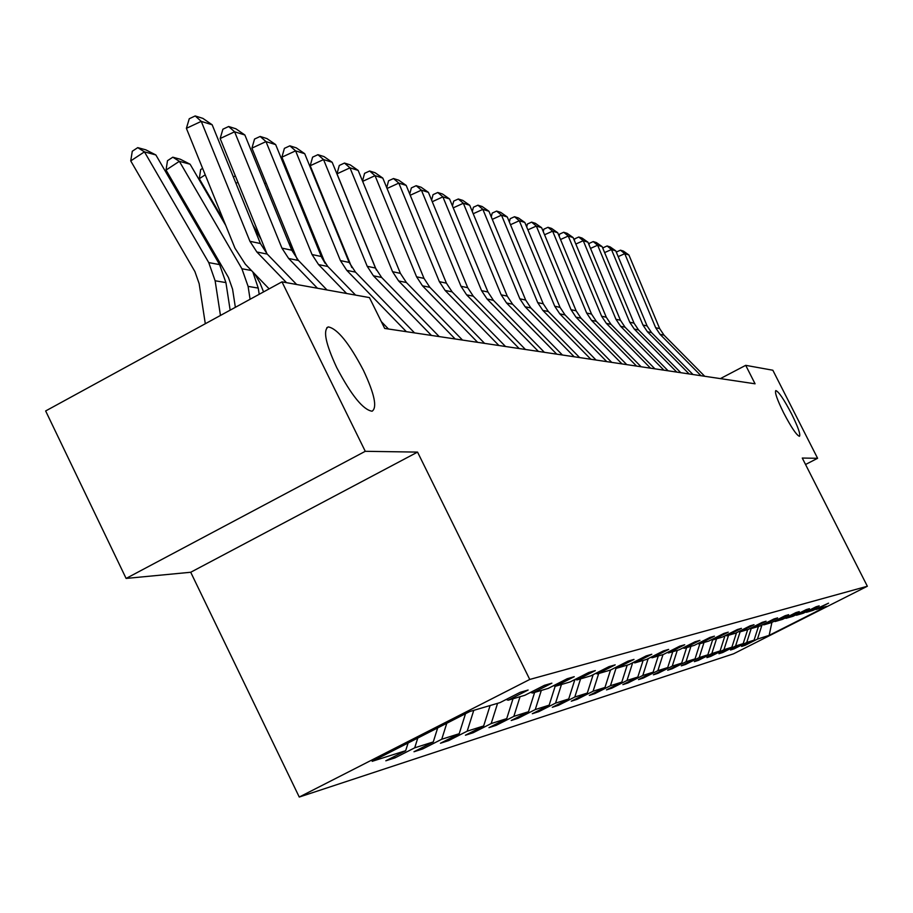 <?xml version="1.0" encoding="UTF-8"?>
<svg xmlns="http://www.w3.org/2000/svg" width="913" height="913" viewBox="0 0 913 913"><rect width="100%" height="100%" fill="white"/><g stroke="black" fill="none" stroke-linecap="round" stroke-linejoin="round"><path stroke-width="1.37" d="M783.719 413.018C777.168 399.723 774.544 392.248 775.822 390.57C778.721 391.631 783.959 399.38 791.537 413.817C798.065 427.033 800.712 434.531 799.468 436.3C796.615 435.33 791.366 427.569 783.719 413.018M336.749 367.654C325.633 343.733 322.814 330.164 328.281 326.911C337.411 328.646 349.143 343.14 363.454 370.37C374.524 393.994 377.4 407.609 372.082 411.215C363.146 409.857 351.368 395.34 336.749 367.654M299.259 797.049L733.538 653.822L867.35 586.249L529.745 679.455L299.259 797.049L190.714 572.257L417.549 452.106L365.268 451.307L126.108 578.431L190.714 572.257M126.108 578.431L45.65 410.953L281.969 281.855L365.268 451.307M805.551 464.5L817.603 458.292L772.843 370.233L745.704 365.337L720.368 378.621M761.967 625.017L757.459 639.077L745.099 645.331L744.837 644.818M771.896 622.426L769.157 635.368L757.459 639.077M758.463 626.444L754.07 640.15L741.618 646.438L745.099 645.331M754.07 640.15L746.731 642.49L734.12 648.858L733.858 648.321M747.679 629.628L743.193 643.608L730.514 650.01L734.12 648.858M743.193 643.608L735.558 646.027L722.708 652.521L722.434 651.973M736.517 632.72L731.884 647.191L718.953 653.731L722.708 652.521M731.884 647.191L723.929 649.714L710.839 656.333L710.554 655.762M724.945 635.802L720.106 650.935L706.924 657.6L710.839 656.333M720.106 650.935L711.82 653.56L698.468 660.316L698.16 659.711M712.699 639.591L707.837 654.826L694.382 661.628L698.468 660.316M707.837 654.826L699.198 657.565L685.56 664.459L685.252 663.831M699.883 643.711L695.033 658.889L681.315 665.828L685.56 664.459M695.033 658.889L686.017 661.742L672.105 668.784L671.774 668.133M686.622 647.614L681.669 663.123L667.665 670.21L672.105 668.784M681.669 663.123L672.253 666.113L658.045 673.303L657.702 672.619M672.767 651.699L667.711 667.551L653.4 674.798L658.045 673.303M667.711 667.551L657.862 670.678L643.334 678.039L642.98 677.32M658.284 655.968L653.115 672.185L638.484 679.592L643.334 678.039M653.115 672.185L642.798 675.46L627.95 682.981L627.573 682.228M643.106 660.441L637.822 677.035L622.86 684.613L627.95 682.981M637.822 677.035L627.014 680.47L611.824 688.162L611.436 687.375M627.208 665.12L621.799 682.125L606.494 689.874L611.824 688.162M621.799 682.125L610.455 685.72L594.922 693.595L594.511 692.762M610.523 670.039L604.977 687.455L589.319 695.398L594.922 693.595M604.977 687.455L593.073 691.232L577.164 699.301L576.731 698.434M593.153 674.696L587.31 693.058L571.276 701.195L577.164 699.301M587.31 693.058L574.791 697.03L558.494 705.304L558.037 704.38M574.893 679.534L568.731 698.959L552.308 707.29L558.494 705.304M568.731 698.959L555.549 703.136L538.841 711.626L538.362 710.656M555.172 686.199L549.158 705.167L532.313 713.715L538.841 711.626M549.158 705.167L535.258 709.572L518.116 718.28L517.614 717.253M534.63 692.408L528.513 711.718L511.234 720.494L518.116 718.28M528.513 711.718L513.836 716.374L496.25 725.31L495.713 724.226M512.992 698.776L506.715 718.634L488.98 727.65L496.25 725.31M506.715 718.634L491.183 723.564L473.117 732.751L472.557 731.598M490.098 705.532L483.65 725.949L465.425 735.216L473.117 732.751M483.65 725.949L467.194 731.176L448.625 740.614L448.032 739.393M465.516 713.704L459.205 733.71L440.465 743.239L448.625 740.614M459.205 733.71L441.744 739.245L422.651 748.968L422.011 747.667M437.681 727.901L433.264 741.938L413.988 751.753L422.651 748.968M433.264 741.938L414.707 747.827L395.044 757.847L394.37 756.455M408.1 742.999L405.669 750.691L385.822 760.803L395.044 757.847M405.669 750.691L372.173 761.316L469.841 711.501L500.016 702.611L520.17 692.328L528.113 690.034L508.153 700.203L524.861 695.284L544.422 685.321L551.886 683.164L532.496 693.035L548.211 688.402L567.224 678.724L574.243 676.693L555.401 686.279L570.203 681.92L588.691 672.516L595.31 670.61L576.993 679.923L590.962 675.803L608.937 666.661L615.191 664.858L597.364 673.92L610.569 670.028L628.076 661.126L633.987 659.426L616.617 668.248L629.125 664.561L646.187 655.899L651.791 654.279L634.866 662.872L646.712 659.38L663.352 650.935L668.658 649.394L652.156 657.771L663.409 654.461L679.637 646.221L684.693 644.761L668.578 652.932L679.272 649.782L695.124 641.748L699.929 640.355L684.191 648.333L694.371 645.331L709.858 637.479L714.423 636.167L699.061 643.95L708.762 641.086L723.895 633.428L728.254 632.161L713.236 639.773L722.491 637.046L737.282 629.559L741.436 628.349L726.748 635.79L735.593 633.188L750.064 625.861L754.035 624.709L739.667 631.979L748.124 629.491L762.287 622.324L766.087 621.228L752.015 628.349L760.107 625.964L773.973 618.946L777.614 617.896L763.839 624.857L771.588 622.575L785.169 615.704L788.661 614.7L775.16 621.525L782.589 619.334L795.908 612.6L799.252 611.63L786.025 618.329L793.146 616.229L806.202 609.622L809.42 608.697L796.444 615.248L803.292 613.239L816.085 606.768L819.178 605.878L806.453 612.303L813.027 610.363L828.559 603.162L816.074 609.473L826.55 606.38L769.157 635.368M281.969 281.855L369.434 297.592L384.693 328.44L755.074 383.802L745.704 365.337M805.665 612.041L806.453 612.303M751.331 628.11L746.731 642.49M795.622 614.974L796.444 615.248M740.101 631.853L735.558 646.027M785.157 618.033L786.025 618.329M728.563 635.254L723.929 649.714M774.27 621.217L775.16 621.525M716.545 638.792L711.82 653.56M762.903 624.549L763.839 624.857M704.014 642.49L699.198 657.565M751.045 628.018L752.015 628.349M690.936 646.347L686.017 661.742M738.651 631.636L739.667 631.979M677.275 650.364L672.253 666.113M725.687 635.425L726.748 635.79M662.998 654.575L657.862 670.678M712.117 639.397L713.236 639.773M648.162 658.638L642.798 675.46M697.886 643.551L699.061 643.95M632.652 662.77L627.014 680.47M682.97 647.91L684.191 648.333M616.081 668.054L610.455 685.72M667.289 652.487L668.578 652.932M598.7 673.52L593.073 691.232M650.798 657.303L652.156 657.771M580.565 678.873L574.791 697.03M633.428 662.37L634.866 662.872M561.461 684.499L555.549 703.136M615.111 667.723L616.617 668.248M541.318 690.433L535.258 709.572M595.755 673.36L597.364 673.92M520.056 696.699L513.836 716.374M575.293 679.34L576.993 679.923M497.585 703.318L491.183 723.564M553.609 685.663L555.401 686.279M473.767 710.337L467.194 731.176M530.59 692.362L532.496 693.035M446.788 723.256L441.744 739.245M506.11 699.495L508.153 700.203M417.777 738.058L414.707 747.827M817.603 458.292L802.276 458.052L867.35 586.249M417.549 452.106L529.745 679.455M815.309 609.211L816.074 609.473M286.522 282.665L256.861 251.988L249.934 241.306L201.259 121.372L186.389 128.334L234.961 248.165L245.335 264.188L269.141 288.862M296.645 284.491L267.269 254.111L260.41 243.531L212.17 124.784L201.259 121.372L195.199 115.951L202.88 118.382L212.17 124.784M186.389 128.334L189.265 118.736L195.199 115.951M155.861 154.948L144.437 151.855L130.73 160.905L132.282 151.25L137.749 147.632L145.806 149.835L155.861 154.948L219.599 264.61L225.922 282.596L230.156 310.158M137.749 147.632L144.437 151.855L208.746 262.602L215.126 280.77L220.455 315.453M205.299 323.727L199.16 283.681L194.914 271.583L130.73 160.905M317.473 288.246L288.656 258.482L281.923 248.119L234.607 131.792L220.159 138.536L266.984 253.814M327.002 289.957L298.448 260.479L291.772 250.219L244.867 134.998L234.607 131.792L228.661 126.508L235.885 128.79L244.867 134.998M220.159 138.536L222.886 129.201L228.661 126.508M346.609 293.484L318.58 264.599L312.029 254.533L265.991 141.595L251.931 148.134L297.045 258.938M355.579 295.104L327.801 266.482L321.308 256.507L275.669 144.619L265.991 141.595L260.159 136.448L266.973 138.605L275.669 144.619M388.493 329.011L381.303 321.604M251.931 148.134L254.544 139.061L260.159 136.448M190.109 164.226L179.359 161.316L166.04 170.08L167.49 160.699L172.808 157.196L180.386 159.273L190.109 164.226L225.705 225.34M252.844 271.971L258.242 288.097L259.201 294.294M172.808 157.196L179.359 161.316L241.899 268.753L248.096 286.374L250.082 299.27M235.36 307.316L232.575 289.193L228.444 277.461L166.04 170.08M253.163 225.694L261.061 239.24M205.231 174.817L199.285 178.72L200.655 169.613L202.606 168.323M263.549 291.909L260.011 282.984L254.75 273.946M224.05 221.243L199.285 178.72M406.376 331.681L346.78 270.351L340.412 260.582L295.584 150.85L281.9 157.184L325.29 263.549M414.57 332.914L355.488 272.131L349.165 262.442L304.714 153.704L295.584 150.85L289.866 145.829L296.303 147.86L304.714 153.704M281.9 157.184L284.399 148.363L289.866 145.829M288.531 242.242L294.191 251.942M237.871 182.144L235.976 183.387M260.741 238.453L252.844 224.906M233.397 177.042L235.292 175.798M431.461 335.436L373.417 275.794L367.209 266.288L323.544 159.581L310.203 165.732L351.813 267.52M439.21 336.589L381.645 277.472L375.483 268.057L332.172 162.274L323.544 159.581L317.929 154.685L324.012 156.602L332.172 162.274M310.203 165.732L312.6 157.15L317.929 154.685M321.684 257.398L325.268 263.515M268.627 189.128L267.269 190.018M264.736 183.81L266.094 182.92M455.176 338.985L398.616 280.942L392.556 271.686L349.987 167.844L336.988 173.824L376.396 270.065M462.514 340.081L406.399 282.528L400.396 273.364L358.158 170.4L349.987 167.844L344.475 163.062L350.238 164.888L358.158 170.4M336.988 173.824L339.282 165.458L344.475 163.062M297.649 195.781L296.771 196.363M294.317 190.361L295.572 190.703M295.823 191.319L294.34 190.406M477.647 342.341L422.479 285.815L416.579 276.81L375.038 175.673L362.655 181.356M484.598 343.379L429.863 287.321L424.009 278.385L382.798 178.092L375.038 175.673L369.628 171.005L375.095 172.728L382.798 178.092M362.507 180.979L364.572 173.333L369.628 171.005M322.894 198.155L323.533 198.326M324.069 199.65L323.305 199.182M498.943 345.525L445.11 290.437L439.358 281.661L398.821 183.102L387.066 188.477M505.54 346.506L452.129 291.875L446.411 283.167L406.182 185.396L398.821 183.102L393.503 178.537L398.696 180.181L406.182 185.396M386.735 187.667L388.561 180.797L393.503 178.537M519.177 348.549L466.623 294.831L460.997 286.271L421.407 190.155L410.234 195.256M525.454 349.485L473.288 296.189L467.707 287.698L428.402 192.346L421.407 190.155L416.18 185.693L421.121 187.256L428.402 192.346M409.743 194.058L411.364 187.907L416.18 185.693M538.419 351.425L487.074 299.008L481.573 290.654L442.885 196.866L432.26 201.705M544.388 352.315L493.419 300.309L487.964 292.012L449.561 198.954L442.885 196.866L437.761 192.506L442.463 193.99L449.561 198.954M431.621 200.152L433.047 194.652L437.761 192.506M556.736 354.164L506.555 302.99L501.18 294.831L463.348 203.257L453.236 207.856M562.419 355.009L512.604 304.223L507.263 296.132L469.704 205.242L463.348 203.257L458.315 199L462.8 200.404L469.704 205.242M452.46 205.984L453.704 201.088L458.315 199M574.197 356.766L525.123 306.779L519.862 298.813L482.863 209.362L473.219 213.733M579.629 357.576L530.887 307.955L525.671 300.046L488.934 211.257L482.863 209.362L477.921 205.185L482.19 206.532L488.934 211.257M472.318 211.554L473.413 207.228L477.921 205.185M590.859 359.266L542.847 310.397L537.7 302.614L501.499 215.171L492.278 219.348M596.041 360.03L548.359 311.527L543.246 303.789L507.286 216.986L501.499 215.171L496.626 211.086L500.712 212.375L507.286 216.986M491.262 216.895L492.221 213.083L496.626 211.086M606.78 361.639L559.783 313.855L554.75 306.243L519.292 220.741L510.493 224.712M611.733 362.381L565.056 314.939L560.046 307.373L524.838 222.464L519.292 220.741L514.51 216.735L518.413 217.967L524.838 222.464M509.374 222.019L510.196 218.686L514.51 216.735M622.004 363.91L575.977 317.165L571.047 309.712L536.33 226.059L527.897 229.859M626.752 364.618L581.022 318.192L576.126 310.797L541.626 227.714L536.33 226.059L531.617 222.133L535.36 223.308L541.626 227.714M526.687 226.926L527.394 224.039L531.617 222.133M636.578 366.09L591.487 320.337L586.66 313.045L552.627 231.149L544.559 234.778M641.12 366.775L596.315 321.319L591.521 314.083L557.706 232.735L552.627 231.149L548.005 227.303L551.589 228.433L557.706 232.735M543.258 231.64L543.851 229.163L548.005 227.303M650.547 368.179L606.346 323.373L601.61 316.229L568.251 236.033L560.525 239.503M654.895 368.829L610.98 324.32L606.278 317.222L573.124 237.563L568.251 236.033L563.709 232.256L567.133 233.34L573.124 237.563M559.144 236.182L559.635 234.082L563.709 232.256M663.934 370.176L620.6 326.283L615.955 319.288L583.247 240.712L575.829 244.045M668.111 370.804L625.04 327.185L620.429 320.235L587.926 242.185L583.247 240.712L578.762 237.015L582.06 238.053L587.926 242.185M574.368 240.541L574.779 238.795L578.762 237.015M676.784 372.105L634.284 329.079L629.73 322.221L597.638 245.209L590.517 248.404M680.801 372.698L638.552 329.947L634.021 323.134L602.124 246.613L597.638 245.209L593.222 241.58L596.394 242.573L602.124 246.613M588.988 244.73L589.319 243.326L593.222 241.58M689.132 373.942L647.42 331.761L642.957 325.039L611.459 249.534L604.623 252.593M692.99 374.524L651.528 332.594L647.089 325.918L615.784 250.881L611.459 249.534L607.122 245.962L610.169 246.921L615.784 250.881M603.025 248.781L603.288 247.674L607.122 245.962M701.001 375.722L660.065 334.341L655.671 327.744L624.754 253.688L618.181 256.621M704.71 376.27L664.013 335.151L659.654 328.589L628.909 254.989L624.754 253.688L620.486 250.173L623.408 251.098L628.909 254.989M616.526 252.673L616.72 251.862L620.486 250.173M256.861 251.988L267.269 254.111M249.934 241.306L260.41 243.531M219.599 264.61L208.746 262.602M225.922 282.596L215.126 280.77M288.656 258.482L298.448 260.479M281.923 248.119L291.772 250.219M318.58 264.599L327.801 266.482M312.029 254.533L321.308 256.507M251.452 270.522L241.899 268.753M258.242 288.097L248.096 286.374M346.78 270.351L355.488 272.131M340.412 260.582L349.165 262.442M373.417 275.794L381.645 277.472M367.209 266.288L375.483 268.057M398.616 280.942L406.399 282.528M392.556 271.686L400.396 273.364M422.479 285.815L429.863 287.321M416.579 276.81L424.009 278.385M445.11 290.437L452.129 291.875M439.358 281.661L446.411 283.167M466.623 294.831L473.288 296.189M460.997 286.271L467.707 287.698M487.074 299.008L493.419 300.309M481.573 290.654L487.964 292.012M506.555 302.99L512.604 304.223M501.18 294.831L507.263 296.132M525.123 306.779L530.887 307.955M519.862 298.813L525.671 300.046M542.847 310.397L548.359 311.527M537.7 302.614L543.246 303.789M559.783 313.855L565.056 314.939M554.75 306.243L560.046 307.373M575.977 317.165L581.022 318.192M571.047 309.712L576.126 310.797M591.487 320.337L596.315 321.319M586.66 313.045L591.521 314.083M606.346 323.373L610.98 324.32M601.61 316.229L606.278 317.222M620.6 326.283L625.04 327.185M615.955 319.288L620.429 320.235M634.284 329.079L638.552 329.947M629.73 322.221L634.021 323.134M647.42 331.761L651.528 332.594M642.957 325.039L647.089 325.918M660.065 334.341L664.013 335.151M655.671 327.744L659.654 328.589M328.281 326.911L326.843 327.699"/></g></svg>
